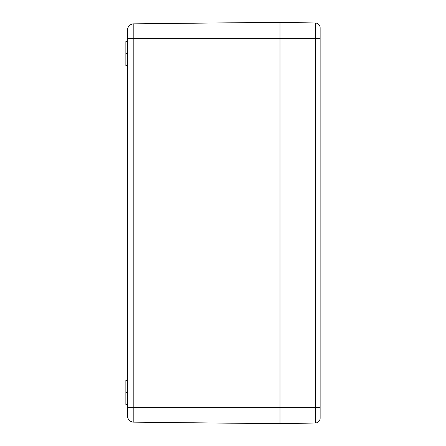 <?xml version="1.0" encoding="UTF-8"?>
<svg xmlns="http://www.w3.org/2000/svg" width="446" height="446" viewBox="0 0 446 446"><rect width="100%" height="100%" fill="white"/><g stroke="black" fill="none" stroke-linecap="round" stroke-linejoin="round"><path stroke-width="0.67" d="M315.417 422.992L315.417 407.644L133.822 407.644L133.822 38.356L279.999 38.356L279.999 407.644L279.999 22.3L279.999 38.356L315.417 38.356L315.417 23.008L279.999 22.3L133.822 23.839A6.422 6.422 0 0 0 127.467 30.261L127.467 415.739A6.422 6.422 0 0 0 133.822 422.161L279.999 423.7L279.999 407.644L279.999 423.7L315.417 422.992A4.817 4.817 0 0 0 320.139 418.175L320.139 27.825A4.817 4.817 0 0 0 315.417 23.008A4.817 4.817 0 0 1 320.139 27.825M133.822 422.161L133.822 407.644L127.467 407.644L127.467 415.739M127.467 41.567L125.861 41.567L125.861 65.651L127.467 65.651M127.467 53.609L125.861 53.609M127.467 380.349L125.861 380.349L125.861 404.433L127.467 404.433M127.467 392.391L125.861 392.391M127.467 38.356L133.822 38.356L133.822 23.839A6.422 6.422 0 0 0 127.467 30.261M320.139 407.644L315.417 407.644L315.417 38.356L320.139 38.356"/></g></svg>
